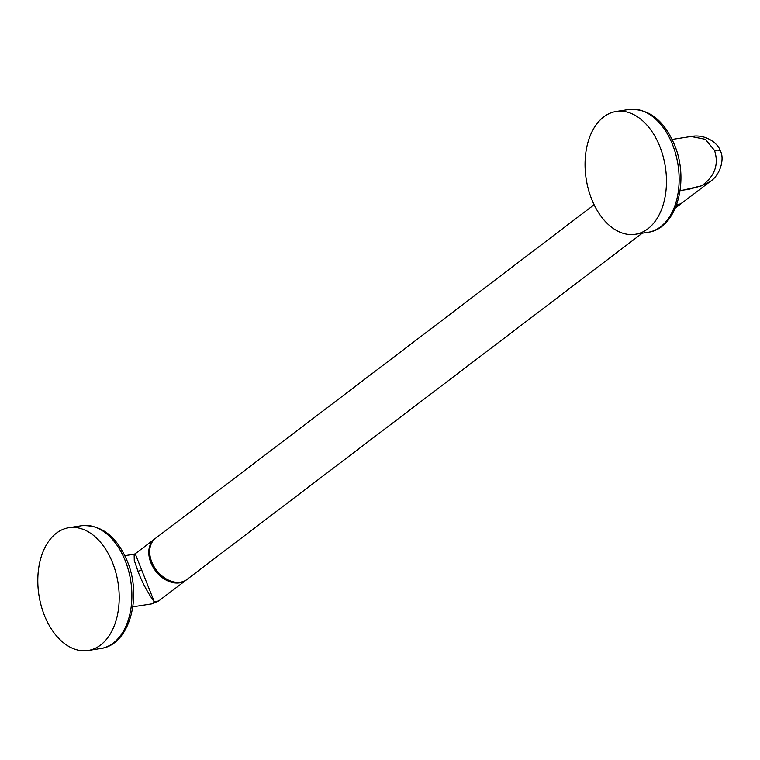 <?xml version="1.0" encoding="UTF-8"?>
<svg xmlns="http://www.w3.org/2000/svg" width="760" height="760" viewBox="0 0 760 760"><rect width="100%" height="100%" fill="white"/><g stroke="black" fill="none" stroke-linecap="round" stroke-linejoin="round"><path stroke-width="1.14" d="M642.247 233.206L186.979 579.452A25.897 18.706 -127.3 0 1 151.734 561.896A25.897 18.706 -127.3 0 1 155.629 538.232L594.12 204.744M676.362 205.513A25.897 18.706 52.7 0 0 682.014 202.958A25.897 18.706 52.7 0 0 682.47 202.597M676.571 204.943A25.897 18.706 52.7 0 0 682.926 202.264L710.201 181.516C721.344 174.202 724.337 157.424 720.433 151.24L720.433 151.24A15.533 3.905 -21.5 0 0 714.533 150.432L705.432 139.336L691.039 136.505L672.115 139.45M186.513 579.794A25.897 18.706 -127.3 0 1 186.067 580.146A25.897 18.706 -127.3 0 1 150.822 562.59A25.897 18.706 -127.3 0 1 154.717 538.925A25.897 18.706 -127.3 0 1 155.182 538.593M186.067 580.146L158.802 600.885L154.384 602.015L135.223 553.755L134.14 554.221L134.263 560.367L137.94 571.216C142.167 582.436 147.649 592.695 154.384 602.015L151.762 603.886L132.829 606.832M68.932 527.697A62.139 40.023 -98.9 0 1 112.708 563.084A62.139 40.023 81.1 0 1 88.074 650.494A62.139 40.023 81.1 0 1 44.298 615.106A62.139 40.023 -98.9 0 1 68.932 527.697L81.614 525.721C101.574 524.561 116.822 536.456 127.357 561.374C142.329 596.989 129.666 644.926 100.757 648.517A62.139 40.023 -98.9 0 0 125.391 561.108A62.139 40.023 -98.9 0 0 81.614 525.721M616.189 111.482A62.139 40.023 -98.9 0 1 659.965 146.87A62.139 40.023 81.1 0 1 635.332 234.28A62.139 40.023 81.1 0 1 591.556 198.892A62.139 40.023 -98.9 0 1 616.189 111.482L628.871 109.506C648.831 108.357 664.078 120.241 674.614 145.16C689.586 180.775 676.922 228.712 648.005 232.303A62.139 40.023 -98.9 0 0 672.647 144.894A62.139 40.023 -98.9 0 0 628.871 109.506M714.533 150.432C719.055 164.588 714.761 176.377 701.642 185.801L689.367 189.173L680.086 190.618M683.107 190.152L701.642 185.801L710.201 181.516M137.94 571.216A2.565 0.646 158.5 0 0 141.293 569.839M675.355 208.022L682.014 202.958M88.074 650.494L100.757 648.517M134.14 554.221L124.859 555.664M151.762 603.886L158.802 600.885M154.717 538.925L135.223 553.755M635.332 234.28L648.005 232.303M691.039 136.505C705.442 133.627 718.58 143.526 720.433 151.24"/></g></svg>
